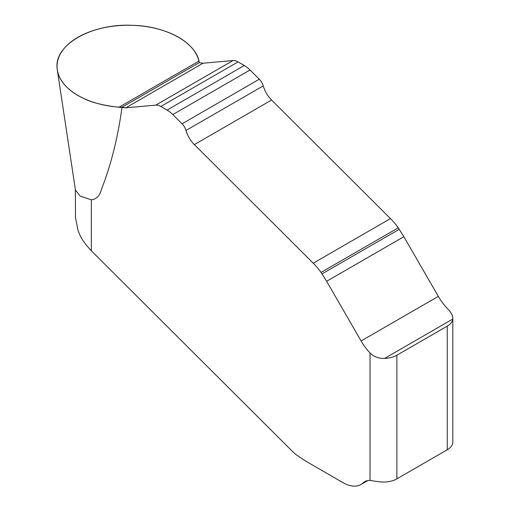 <?xml version="1.0" encoding="UTF-8"?>
<svg xmlns="http://www.w3.org/2000/svg" width="510" height="510" viewBox="0 0 510 510"><rect width="100%" height="100%" fill="white"/><g stroke="black" fill="none" stroke-linecap="round" stroke-linejoin="round"><path stroke-width="0.76" d="M57.311 69.953A71.221 41.119 180 0 1 120.602 25.5A71.221 41.119 180 0 1 198.9 61.104L199.238 62.628L122.011 107.215L119.123 107.164A71.221 41.119 180 0 1 57.311 69.953L75.467 190.192L80.299 196.172L91.328 199.799L91.328 250.786L86.706 245.667L82.786 240.267L80.21 235.805L78.024 230.533L75.499 217.706L75.34 189.369M91.328 250.786L291.733 450.706A47.487 27.412 -120 0 0 296.246 454.805L305.943 461.25L343.153 482.734A35.611 20.559 -120 0 0 360.965 484.5A35.611 20.559 -120 0 0 363.305 482.734A23.741 13.706 60 0 1 364.86 481.561A23.741 13.706 60 0 1 370.018 480.477L370.018 352.939C373.913 356.796 378.783 358.619 384.636 358.396A18.991 10.965 0 0 0 396.876 355.202L396.876 478.858A18.991 10.965 180 0 1 378.535 481.695L370.018 480.477M91.328 199.799C96.371 199.295 99.743 195.84 101.439 189.433C111.123 164.564 117.982 137.158 122.011 107.215L125.836 107.808L155.786 105.13A14.248 8.224 60 0 1 160.822 106.482L167.07 110.09A23.741 13.706 60 0 1 172.813 114.571L182.064 123.802A9.499 5.482 60 0 1 185.997 130.458A20.183 11.653 -120 0 0 194.355 144.598L313.229 263.192A47.487 27.412 60 0 1 321.039 272.404L326.636 281.284L361.099 340.967A37.989 21.93 -120 0 0 370.018 352.939M452.81 318.202L452.81 442.03A18.991 10.965 180 0 1 447.244 449.782L396.876 478.858M447.244 449.782L447.244 326.126L396.876 355.202M447.244 326.126A18.991 10.965 0 0 0 452.772 319.056C452.95 315.817 451.108 312.254 447.244 308.352A37.989 21.93 60 0 1 438.326 296.38L403.863 236.697L398.265 227.817A47.487 27.412 -120 0 0 390.456 218.605L271.575 100.017A20.183 11.653 60 0 1 263.224 85.871A9.499 5.482 -120 0 0 259.29 79.216L250.04 69.991A23.741 13.706 -120 0 0 244.296 65.503L238.049 61.895A14.248 8.224 -120 0 0 233.013 60.543L203.063 63.221L199.238 62.628L203.063 63.221L125.836 107.808C113.991 107.106 94.535 104.295 83.168 98.213C67.218 90.404 58.542 80.478 57.133 68.436C53.894 45.007 91.239 23.447 131.816 25.315C166.343 25.8 196.866 43.082 199.238 62.628M198.9 61.104L119.123 107.164M452.772 319.056L384.636 358.396M438.326 296.38L361.099 340.967M403.863 236.697L326.636 281.284M399.273 229.283L322.046 273.87M398.265 227.817L321.039 272.404M390.456 218.605L313.229 263.192M271.575 100.017L194.355 144.598M263.224 85.871L185.997 130.458M259.29 79.216L182.064 123.802M250.04 69.991L172.813 114.571M244.296 65.503L167.07 110.09M238.049 61.895L160.822 106.482M233.013 60.543L155.786 105.13M203.063 63.221L125.836 107.808M363.305 482.734L366.658 480.796M360.965 484.5L367.806 480.547"/></g></svg>
